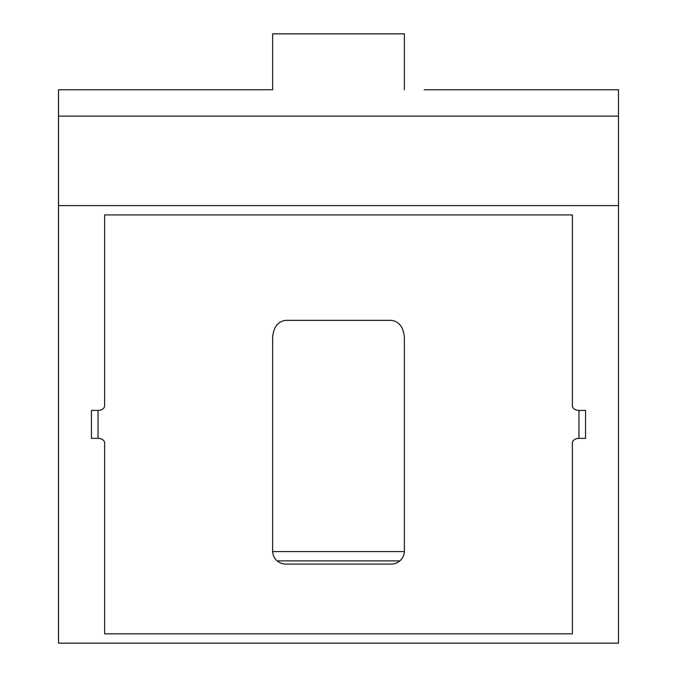 <?xml version="1.0" encoding="UTF-8"?>
<svg xmlns="http://www.w3.org/2000/svg" width="677" height="677" viewBox="0 0 677 677"><rect width="100%" height="100%" fill="white"/><g stroke="black" fill="none" stroke-linecap="round" stroke-linejoin="round"><path stroke-width="1.02" d="M391.204 320.331C399.151 321.431 403.543 327.169 404.381 337.561L404.381 550.917A13.176 13.176 0 0 1 391.204 564.093L285.796 564.093A13.176 13.176 0 0 1 272.619 550.917L272.619 337.561C273.457 327.169 277.849 321.431 285.796 320.331L391.204 320.331M272.619 337.561L272.619 550.917M585.554 410.406L585.554 438.357L585.554 410.406L578.962 410.406A6.592 4.654 180 0 1 572.378 405.743L572.378 214.922L104.622 214.922L104.622 405.743A6.592 4.654 180 0 1 98.038 410.406L98.038 438.357A6.592 4.654 180 0 1 104.622 443.012L104.622 633.833L104.622 443.012M578.962 410.406L578.962 438.357A6.592 4.654 180 0 0 572.378 443.012L572.378 633.833L572.378 443.012M572.378 214.922L572.378 307.917M572.378 633.833L104.622 633.833M104.622 307.917L104.622 214.922M91.446 410.406L91.446 438.357L91.446 410.406L98.038 410.406M404.381 43.167L404.381 89.753L404.381 33.85L272.619 33.85L272.619 89.753L252.851 89.753M424.149 89.753L618.49 89.753L618.49 116.105L58.51 116.105L58.51 89.753L272.619 89.753L272.619 43.167M58.51 116.105L58.51 643.15L618.49 643.15L618.49 205.605L58.51 205.605M618.49 116.105L618.49 205.605M272.636 551.577L404.364 551.577M399.811 560.894L277.189 560.894M91.446 438.357L98.038 438.357M585.554 438.357L578.962 438.357"/></g></svg>
